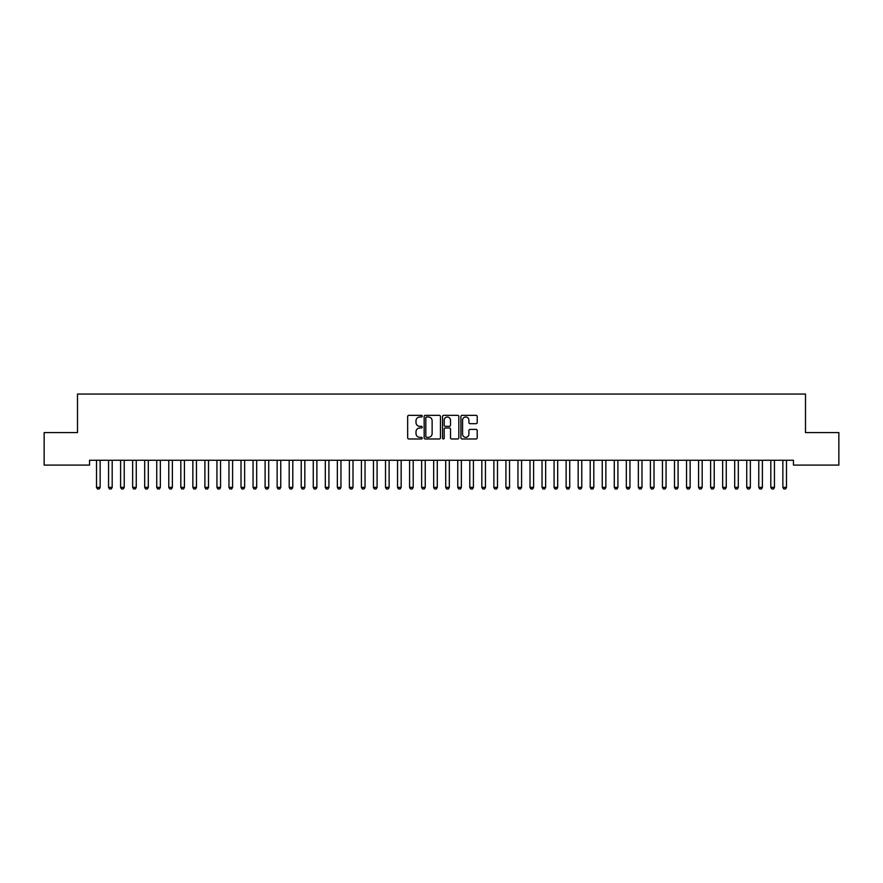 <?xml version="1.0" encoding="UTF-8"?>
<svg xmlns="http://www.w3.org/2000/svg" width="883" height="883" viewBox="0 0 883 883"><rect width="100%" height="100%" fill="white"/><g stroke="black" fill="none" stroke-linecap="round" stroke-linejoin="round"><path stroke-width="1.32" d="M422.24 416.169A0.828 0.828 0 0 0 421.412 415.341L408.851 415.341A1.181 1.181 0 0 0 407.67 416.522L407.67 437.791A1.181 1.181 0 0 0 408.851 438.983L421.412 438.983A0.828 0.828 0 0 0 422.24 438.156A0.828 0.828 0 0 0 421.412 437.328L419.778 437.328A3.786 3.786 0 0 1 416.003 433.542L416.003 431.765A3.786 3.786 0 0 1 419.778 427.99L421.412 427.99A0.828 0.828 0 0 0 422.24 427.162A0.828 0.828 0 0 0 421.412 426.334L419.778 426.334A3.786 3.786 0 0 1 416.003 422.549L416.003 420.772A3.786 3.786 0 0 1 419.778 416.997L421.412 416.997A0.828 0.828 0 0 0 422.24 416.169M476.036 423.674A1.181 1.181 0 0 0 477.217 422.493L477.217 416.522A1.181 1.181 0 0 0 476.036 415.341L462.096 415.341A1.181 1.181 0 0 0 460.915 416.522L460.915 437.791A1.181 1.181 0 0 0 462.096 438.983L476.036 438.983A1.181 1.181 0 0 0 477.217 437.791L477.217 430.584A1.181 1.181 0 0 0 476.036 429.403L470.076 429.403A1.181 1.181 0 0 0 468.895 430.584L468.895 434.16A3.157 3.157 0 0 1 465.727 437.328A3.157 3.157 0 0 1 462.571 434.16L462.571 420.153A3.157 3.157 0 0 1 465.727 416.997A3.157 3.157 0 0 1 468.895 420.153L468.895 422.493A1.181 1.181 0 0 0 470.076 423.674L476.036 423.674M793.453 460.275L89.547 460.275L89.547 465.087L44.15 465.087L44.15 432.582L77.505 432.582L77.505 394.05L805.495 394.05L805.495 432.582L838.85 432.582L838.85 465.087L793.453 465.087L793.453 460.275M440.462 416.522A1.181 1.181 0 0 0 439.281 415.341L425.341 415.341A1.181 1.181 0 0 0 424.16 416.522L424.16 437.791A1.181 1.181 0 0 0 425.341 438.983L439.281 438.983A1.181 1.181 0 0 0 440.462 437.791L440.462 416.522M443.719 415.341L457.659 415.341A1.181 1.181 0 0 1 458.84 416.522L458.84 437.791A1.181 1.181 0 0 1 457.659 438.983L451.699 438.983A1.181 1.181 0 0 1 450.507 437.791L450.507 429.171A1.181 1.181 0 0 0 449.326 427.99L445.374 427.99A1.181 1.181 0 0 0 444.193 429.171L444.193 438.156A0.828 0.828 0 0 1 443.365 438.983A0.828 0.828 0 0 1 442.538 438.156L442.538 416.522A1.181 1.181 0 0 1 443.719 415.341M426.632 416.997A0.828 0.828 0 0 0 425.816 417.825L425.816 436.5A0.828 0.828 0 0 0 426.632 437.328L428.354 437.328A3.786 3.786 0 0 0 432.129 433.542L432.129 420.772A3.786 3.786 0 0 0 428.354 416.997L426.632 416.997M450.507 420.22A3.157 3.157 0 0 0 447.35 417.052A3.157 3.157 0 0 0 444.193 420.22L444.193 425.153A1.181 1.181 0 0 0 445.374 426.334L449.326 426.334A1.181 1.181 0 0 0 450.507 425.153L450.507 420.22M96.39 460.275L96.468 460.529A1.203 1.203 0 0 1 96.523 460.893L96.523 487.383L100.143 487.383L100.143 460.893A1.203 1.203 0 0 1 100.198 460.529L100.276 460.275M100.143 487.383L99.238 488.95L97.428 488.95L96.523 487.383M108.432 460.275L108.51 460.529A1.203 1.203 0 0 1 108.565 460.893L108.565 487.383L112.185 487.383L112.185 460.893A1.203 1.203 0 0 1 112.24 460.529L112.318 460.275M112.185 487.383L111.28 488.95L109.47 488.95L108.565 487.383M120.474 460.275L120.552 460.529A1.203 1.203 0 0 1 120.607 460.893L120.607 487.383L124.227 487.383L124.227 460.893A1.203 1.203 0 0 1 124.282 460.529L124.36 460.275M124.227 487.383L123.322 488.95L121.512 488.95L120.607 487.383M132.516 460.275L132.593 460.529A1.203 1.203 0 0 1 132.649 460.893L132.649 487.383L136.258 487.383L136.258 460.893A1.203 1.203 0 0 1 136.324 460.529L136.401 460.275M136.258 487.383L135.364 488.95L133.554 488.95L132.649 487.383M144.547 460.275L144.635 460.529A1.203 1.203 0 0 1 144.691 460.893L144.691 487.383L148.3 487.383L148.3 460.893A1.203 1.203 0 0 1 148.355 460.529L148.443 460.275M148.3 487.383L147.406 488.95L145.596 488.95L144.691 487.383M156.589 460.275L156.677 460.529A1.203 1.203 0 0 1 156.732 460.893L156.732 487.383L160.342 487.383L160.342 460.893A1.203 1.203 0 0 1 160.397 460.529L160.485 460.275M160.342 487.383L159.437 488.95L157.638 488.95L156.732 487.383M168.631 460.275L168.719 460.529A1.203 1.203 0 0 1 168.774 460.893L168.774 487.383L172.384 487.383L172.384 460.893A1.203 1.203 0 0 1 172.439 460.529L172.527 460.275M172.384 487.383L171.479 488.95L169.679 488.95L168.774 487.383M180.673 460.275L180.761 460.529A1.203 1.203 0 0 1 180.816 460.893L180.816 487.383L184.426 487.383L184.426 460.893A1.203 1.203 0 0 1 184.481 460.529L184.569 460.275M184.426 487.383L183.521 488.95L181.721 488.95L180.816 487.383M192.715 460.275L192.803 460.529A1.203 1.203 0 0 1 192.858 460.893L192.858 487.383L196.468 487.383L196.468 460.893A1.203 1.203 0 0 1 196.523 460.529L196.611 460.275M196.468 487.383L195.562 488.95L193.763 488.95L192.858 487.383M204.757 460.275L204.845 460.529A1.203 1.203 0 0 1 204.9 460.893L204.9 487.383L208.509 487.383L208.509 460.893A1.203 1.203 0 0 1 208.565 460.529L208.653 460.275M208.509 487.383L207.604 488.95L205.794 488.95L204.9 487.383M216.799 460.275L216.876 460.529A1.203 1.203 0 0 1 216.942 460.893L216.942 487.383L220.551 487.383L220.551 460.893A1.203 1.203 0 0 1 220.607 460.529L220.684 460.275M220.551 487.383L219.646 488.95L217.836 488.95L216.942 487.383M228.84 460.275L228.918 460.529A1.203 1.203 0 0 1 228.973 460.893L228.973 487.383L232.593 487.383L232.593 460.893A1.203 1.203 0 0 1 232.648 460.529L232.726 460.275M232.593 487.383L231.688 488.95L229.878 488.95L228.973 487.383M240.882 460.275L240.96 460.529A1.203 1.203 0 0 1 241.015 460.893L241.015 487.383L244.635 487.383L244.635 460.893A1.203 1.203 0 0 1 244.69 460.529L244.768 460.275M244.635 487.383L243.73 488.95L241.92 488.95L241.015 487.383M252.924 460.275L253.002 460.529A1.203 1.203 0 0 1 253.057 460.893L253.057 487.383L256.677 487.383L256.677 460.893A1.203 1.203 0 0 1 256.732 460.529L256.81 460.275M256.677 487.383L255.772 488.95L253.962 488.95L253.057 487.383M264.966 460.275L265.043 460.529A1.203 1.203 0 0 1 265.099 460.893L265.099 487.383L268.708 487.383L268.708 460.893A1.203 1.203 0 0 1 268.774 460.529L268.851 460.275M268.708 487.383L267.814 488.95L266.004 488.95L265.099 487.383M276.997 460.275L277.085 460.529A1.203 1.203 0 0 1 277.141 460.893L277.141 487.383L280.75 487.383L280.75 460.893A1.203 1.203 0 0 1 280.805 460.529L280.893 460.275M280.75 487.383L279.856 488.95L278.046 488.95L277.141 487.383M289.039 460.275L289.127 460.529A1.203 1.203 0 0 1 289.183 460.893L289.183 487.383L292.792 487.383L292.792 460.893A1.203 1.203 0 0 1 292.847 460.529L292.935 460.275M292.792 487.383L291.887 488.95L290.088 488.95L289.183 487.383M301.081 460.275L301.169 460.529A1.203 1.203 0 0 1 301.224 460.893L301.224 487.383L304.834 487.383L304.834 460.893A1.203 1.203 0 0 1 304.889 460.529L304.977 460.275M304.834 487.383L303.929 488.95L302.129 488.95L301.224 487.383M313.123 460.275L313.211 460.529A1.203 1.203 0 0 1 313.266 460.893L313.266 487.383L316.876 487.383L316.876 460.893A1.203 1.203 0 0 1 316.931 460.529L317.019 460.275M316.876 487.383L315.971 488.95L314.171 488.95L313.266 487.383M325.165 460.275L325.253 460.529A1.203 1.203 0 0 1 325.308 460.893L325.308 487.383L328.918 487.383L328.918 460.893A1.203 1.203 0 0 1 328.973 460.529L329.061 460.275M328.918 487.383L328.012 488.95L326.213 488.95L325.308 487.383M337.207 460.275L337.295 460.529A1.203 1.203 0 0 1 337.35 460.893L337.35 487.383L340.959 487.383L340.959 460.893A1.203 1.203 0 0 1 341.015 460.529L341.103 460.275M340.959 487.383L340.054 488.95L338.244 488.95L337.35 487.383M349.249 460.275L349.326 460.529A1.203 1.203 0 0 1 349.392 460.893L349.392 487.383L353.001 487.383L353.001 460.893A1.203 1.203 0 0 1 353.057 460.529L353.134 460.275M353.001 487.383L352.096 488.95L350.286 488.95L349.392 487.383M361.29 460.275L361.368 460.529A1.203 1.203 0 0 1 361.423 460.893L361.423 487.383L365.043 487.383L365.043 460.893A1.203 1.203 0 0 1 365.098 460.529L365.176 460.275M365.043 487.383L364.138 488.95L362.328 488.95L361.423 487.383M373.332 460.275L373.41 460.529A1.203 1.203 0 0 1 373.465 460.893L373.465 487.383L377.085 487.383L377.085 460.893A1.203 1.203 0 0 1 377.14 460.529L377.218 460.275M377.085 487.383L376.18 488.95L374.37 488.95L373.465 487.383M385.374 460.275L385.452 460.529A1.203 1.203 0 0 1 385.507 460.893L385.507 487.383L389.127 487.383L389.127 460.893A1.203 1.203 0 0 1 389.182 460.529L389.26 460.275M389.127 487.383L388.222 488.95L386.412 488.95L385.507 487.383M397.416 460.275L397.493 460.529A1.203 1.203 0 0 1 397.549 460.893L397.549 487.383L401.158 487.383L401.158 460.893A1.203 1.203 0 0 1 401.224 460.529L401.301 460.275M401.158 487.383L400.264 488.95L398.454 488.95L397.549 487.383M409.447 460.275L409.535 460.529A1.203 1.203 0 0 1 409.591 460.893L409.591 487.383L413.2 487.383L413.2 460.893A1.203 1.203 0 0 1 413.255 460.529L413.343 460.275M413.2 487.383L412.306 488.95L410.496 488.95L409.591 487.383M421.489 460.275L421.577 460.529A1.203 1.203 0 0 1 421.632 460.893L421.632 487.383L425.242 487.383L425.242 460.893A1.203 1.203 0 0 1 425.297 460.529L425.385 460.275M425.242 487.383L424.337 488.95L422.538 488.95L421.632 487.383M433.531 460.275L433.619 460.529A1.203 1.203 0 0 1 433.674 460.893L433.674 487.383L437.284 487.383L437.284 460.893A1.203 1.203 0 0 1 437.339 460.529L437.427 460.275M437.284 487.383L436.379 488.95L434.579 488.95L433.674 487.383M445.573 460.275L445.661 460.529A1.203 1.203 0 0 1 445.716 460.893L445.716 487.383L449.326 487.383L449.326 460.893A1.203 1.203 0 0 1 449.381 460.529L449.469 460.275M449.326 487.383L448.421 488.95L446.621 488.95L445.716 487.383M457.615 460.275L457.703 460.529A1.203 1.203 0 0 1 457.758 460.893L457.758 487.383L461.368 487.383L461.368 460.893A1.203 1.203 0 0 1 461.423 460.529L461.511 460.275M461.368 487.383L460.462 488.95L458.663 488.95L457.758 487.383M469.657 460.275L469.745 460.529A1.203 1.203 0 0 1 469.8 460.893L469.8 487.383L473.409 487.383L473.409 460.893A1.203 1.203 0 0 1 473.465 460.529L473.553 460.275M473.409 487.383L472.504 488.95L470.694 488.95L469.8 487.383M481.699 460.275L481.776 460.529A1.203 1.203 0 0 1 481.842 460.893L481.842 487.383L485.451 487.383L485.451 460.893A1.203 1.203 0 0 1 485.507 460.529L485.584 460.275M485.451 487.383L484.546 488.95L482.736 488.95L481.842 487.383M493.74 460.275L493.818 460.529A1.203 1.203 0 0 1 493.873 460.893L493.873 487.383L497.493 487.383L497.493 460.893A1.203 1.203 0 0 1 497.548 460.529L497.626 460.275M497.493 487.383L496.588 488.95L494.778 488.95L493.873 487.383M505.782 460.275L505.86 460.529A1.203 1.203 0 0 1 505.915 460.893L505.915 487.383L509.535 487.383L509.535 460.893A1.203 1.203 0 0 1 509.59 460.529L509.668 460.275M509.535 487.383L508.63 488.95L506.82 488.95L505.915 487.383M517.824 460.275L517.902 460.529A1.203 1.203 0 0 1 517.957 460.893L517.957 487.383L521.577 487.383L521.577 460.893A1.203 1.203 0 0 1 521.632 460.529L521.71 460.275M521.577 487.383L520.672 488.95L518.862 488.95L517.957 487.383M529.866 460.275L529.943 460.529A1.203 1.203 0 0 1 529.999 460.893L529.999 487.383L533.608 487.383L533.608 460.893A1.203 1.203 0 0 1 533.674 460.529L533.751 460.275M533.608 487.383L532.714 488.95L530.904 488.95L529.999 487.383M541.897 460.275L541.985 460.529A1.203 1.203 0 0 1 542.041 460.893L542.041 487.383L545.65 487.383L545.65 460.893A1.203 1.203 0 0 1 545.705 460.529L545.793 460.275M545.65 487.383L544.756 488.95L542.946 488.95L542.041 487.383M553.939 460.275L554.027 460.529A1.203 1.203 0 0 1 554.082 460.893L554.082 487.383L557.692 487.383L557.692 460.893A1.203 1.203 0 0 1 557.747 460.529L557.835 460.275M557.692 487.383L556.787 488.95L554.988 488.95L554.082 487.383M565.981 460.275L566.069 460.529A1.203 1.203 0 0 1 566.124 460.893L566.124 487.383L569.734 487.383L569.734 460.893A1.203 1.203 0 0 1 569.789 460.529L569.877 460.275M569.734 487.383L568.829 488.95L567.029 488.95L566.124 487.383M578.023 460.275L578.111 460.529A1.203 1.203 0 0 1 578.166 460.893L578.166 487.383L581.776 487.383L581.776 460.893A1.203 1.203 0 0 1 581.831 460.529L581.919 460.275M581.776 487.383L580.871 488.95L579.071 488.95L578.166 487.383M590.065 460.275L590.153 460.529A1.203 1.203 0 0 1 590.208 460.893L590.208 487.383L593.817 487.383L593.817 460.893A1.203 1.203 0 0 1 593.873 460.529L593.961 460.275M593.817 487.383L592.912 488.95L591.113 488.95L590.208 487.383M602.107 460.275L602.195 460.529A1.203 1.203 0 0 1 602.25 460.893L602.25 487.383L605.859 487.383L605.859 460.893A1.203 1.203 0 0 1 605.915 460.529L606.003 460.275M605.859 487.383L604.954 488.95L603.144 488.95L602.25 487.383M614.149 460.275L614.226 460.529A1.203 1.203 0 0 1 614.292 460.893L614.292 487.383L617.901 487.383L617.901 460.893A1.203 1.203 0 0 1 617.957 460.529L618.034 460.275M617.901 487.383L616.996 488.95L615.186 488.95L614.292 487.383M626.19 460.275L626.268 460.529A1.203 1.203 0 0 1 626.323 460.893L626.323 487.383L629.943 487.383L629.943 460.893A1.203 1.203 0 0 1 629.998 460.529L630.076 460.275M629.943 487.383L629.038 488.95L627.228 488.95L626.323 487.383M638.232 460.275L638.31 460.529A1.203 1.203 0 0 1 638.365 460.893L638.365 487.383L641.985 487.383L641.985 460.893A1.203 1.203 0 0 1 642.04 460.529L642.118 460.275M641.985 487.383L641.08 488.95L639.27 488.95L638.365 487.383M650.274 460.275L650.352 460.529A1.203 1.203 0 0 1 650.407 460.893L650.407 487.383L654.027 487.383L654.027 460.893A1.203 1.203 0 0 1 654.082 460.529L654.16 460.275M654.027 487.383L653.122 488.95L651.312 488.95L650.407 487.383M662.316 460.275L662.393 460.529A1.203 1.203 0 0 1 662.449 460.893L662.449 487.383L666.058 487.383L666.058 460.893A1.203 1.203 0 0 1 666.124 460.529L666.201 460.275M666.058 487.383L665.164 488.95L663.354 488.95L662.449 487.383M674.347 460.275L674.435 460.529A1.203 1.203 0 0 1 674.491 460.893L674.491 487.383L678.1 487.383L678.1 460.893A1.203 1.203 0 0 1 678.155 460.529L678.243 460.275M678.1 487.383L677.206 488.95L675.396 488.95L674.491 487.383M686.389 460.275L686.477 460.529A1.203 1.203 0 0 1 686.533 460.893L686.533 487.383L690.142 487.383L690.142 460.893A1.203 1.203 0 0 1 690.197 460.529L690.285 460.275M690.142 487.383L689.237 488.95L687.438 488.95L686.533 487.383M698.431 460.275L698.519 460.529A1.203 1.203 0 0 1 698.574 460.893L698.574 487.383L702.184 487.383L702.184 460.893A1.203 1.203 0 0 1 702.239 460.529L702.327 460.275M702.184 487.383L701.279 488.95L699.479 488.95L698.574 487.383M710.473 460.275L710.561 460.529A1.203 1.203 0 0 1 710.616 460.893L710.616 487.383L714.226 487.383L714.226 460.893A1.203 1.203 0 0 1 714.281 460.529L714.369 460.275M714.226 487.383L713.321 488.95L711.521 488.95L710.616 487.383M722.515 460.275L722.603 460.529A1.203 1.203 0 0 1 722.658 460.893L722.658 487.383L726.268 487.383L726.268 460.893A1.203 1.203 0 0 1 726.323 460.529L726.411 460.275M726.268 487.383L725.362 488.95L723.563 488.95L722.658 487.383M734.557 460.275L734.645 460.529A1.203 1.203 0 0 1 734.7 460.893L734.7 487.383L738.309 487.383L738.309 460.893A1.203 1.203 0 0 1 738.365 460.529L738.453 460.275M738.309 487.383L737.404 488.95L735.594 488.95L734.7 487.383M746.599 460.275L746.676 460.529A1.203 1.203 0 0 1 746.742 460.893L746.742 487.383L750.351 487.383L750.351 460.893A1.203 1.203 0 0 1 750.407 460.529L750.484 460.275M750.351 487.383L749.446 488.95L747.636 488.95L746.742 487.383M758.64 460.275L758.718 460.529A1.203 1.203 0 0 1 758.773 460.893L758.773 487.383L762.393 487.383L762.393 460.893A1.203 1.203 0 0 1 762.448 460.529L762.526 460.275M762.393 487.383L761.488 488.95L759.678 488.95L758.773 487.383M770.682 460.275L770.76 460.529A1.203 1.203 0 0 1 770.815 460.893L770.815 487.383L774.435 487.383L774.435 460.893A1.203 1.203 0 0 1 774.49 460.529L774.568 460.275M774.435 487.383L773.53 488.95L771.72 488.95L770.815 487.383M782.724 460.275L782.802 460.529A1.203 1.203 0 0 1 782.857 460.893L782.857 487.383L786.477 487.383L786.477 460.893A1.203 1.203 0 0 1 786.532 460.529L786.61 460.275M786.477 487.383L785.572 488.95L783.762 488.95L782.857 487.383"/></g></svg>
